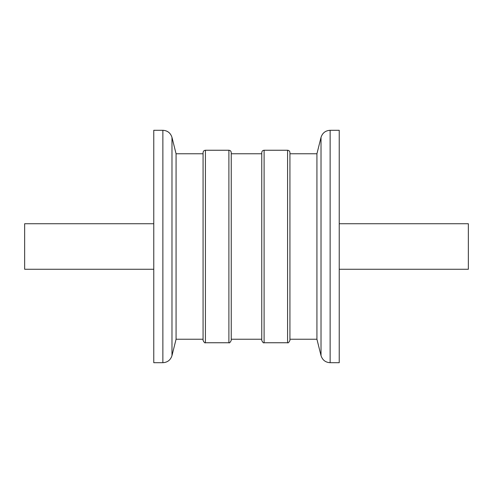 <?xml version="1.0" encoding="UTF-8"?>
<svg xmlns="http://www.w3.org/2000/svg" width="493" height="493" viewBox="0 0 493 493"><rect width="100%" height="100%" fill="white"/><g stroke="black" fill="none" stroke-linecap="round" stroke-linejoin="round"><path stroke-width="0.74" d="M162.869 130.294L162.869 362.706L153.767 362.706L153.767 130.294L162.869 130.294C167.528 130.583 170.566 132.956 171.983 137.405L176.069 153.767L176.069 339.233L171.983 355.595L171.983 137.405M289.933 153.767L316.931 153.767L321.017 137.405C322.434 132.956 325.472 130.583 330.131 130.294L339.233 130.294L339.233 362.706L330.131 362.706L330.131 130.294M316.931 153.767L316.931 339.233L321.017 355.595C322.434 360.044 325.466 362.417 330.131 362.706M287.585 150.248C289.009 150.39 289.792 151.172 289.933 152.596L289.933 340.404C288.855 342.481 288.072 343.264 287.585 342.752L287.585 150.248L264.106 150.248C262.683 150.39 261.9 151.172 261.758 152.596L261.758 340.404C262.751 342.444 263.533 343.227 264.106 342.752L264.106 150.248M228.894 150.248C230.317 150.39 231.1 151.172 231.242 152.596L231.242 340.404C230.169 342.481 229.387 343.264 228.894 342.752L228.894 150.248L205.415 150.248C203.991 150.39 203.208 151.172 203.067 152.596L203.067 340.404C204.145 342.481 204.928 343.264 205.415 342.752L205.415 150.248M339.233 223.73L468.35 223.73L468.35 269.27L339.233 269.27M176.069 153.767L203.067 153.767M231.242 153.767L261.758 153.767M153.767 223.73L24.65 223.73L24.65 269.27L153.767 269.27M321.017 137.405L321.017 355.595M162.869 362.706C167.528 362.417 170.566 360.044 171.983 355.595M264.106 342.752L287.585 342.752M205.415 342.752L228.894 342.752M289.933 339.233L316.931 339.233M176.069 339.233L203.067 339.233M231.242 339.233L261.758 339.233"/></g></svg>
